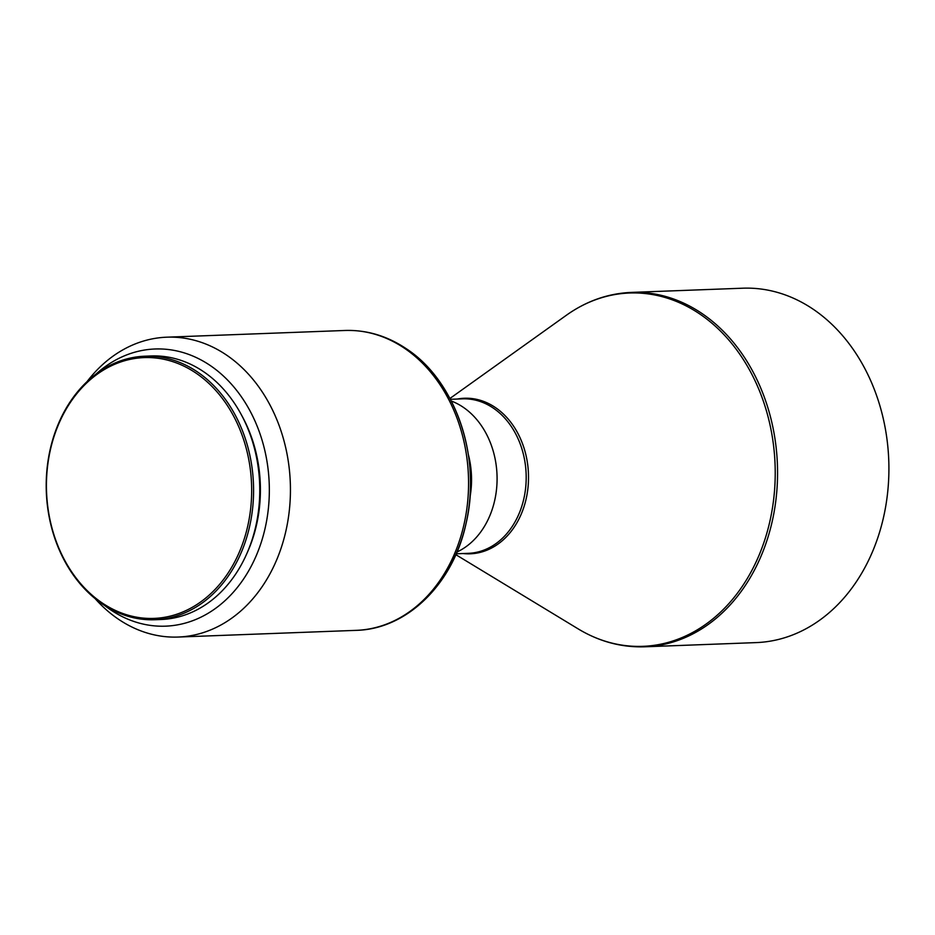 <?xml version="1.0" encoding="UTF-8"?>
<svg xmlns="http://www.w3.org/2000/svg" width="935" height="935" viewBox="0 0 935 935"><rect width="100%" height="100%" fill="white"/><g stroke="black" fill="none" stroke-linecap="round" stroke-linejoin="round"><path stroke-width="1.4" d="M195.766 372.948A130.491 102.581 87.8 0 1 240.424 549.5A130.491 102.581 87.8 0 1 102.336 603.052A130.491 102.581 87.8 0 1 57.678 426.5A130.491 102.581 87.8 0 1 195.766 372.948M197.098 371.709A131.858 103.656 87.8 0 1 251.258 518.107A131.858 103.656 87.8 0 1 154.848 619.73A131.858 103.656 87.8 0 1 102.686 604.22A131.858 103.656 87.8 0 1 48.526 457.823A131.858 103.656 87.8 0 1 144.937 356.2A131.858 103.656 87.8 0 1 197.098 371.709M144.937 356.2L151.108 355.966A131.858 103.656 87.8 0 1 203.281 371.475A131.858 103.656 87.8 0 1 257.441 517.873A131.858 103.656 87.8 0 1 161.03 619.496L154.848 619.73M241.908 415.771A127.312 100.08 87.8 0 1 247.074 553.041M95.943 374.152A138.672 109.009 87.8 0 1 209.931 365.304A138.672 109.009 87.8 0 1 257.394 552.924A138.672 109.009 87.8 0 1 110.634 609.842A138.672 109.009 87.8 0 1 104.65 605.506M86.943 381.772A150.044 117.95 87.8 0 1 166.804 337.184A150.044 117.95 87.8 0 1 226.165 354.821A150.044 117.95 87.8 0 1 287.793 521.414A150.044 117.95 87.8 0 1 178.082 637.051A150.044 117.95 87.8 0 1 118.722 619.402A150.044 117.95 87.8 0 1 95.101 598.587M468.353 454.55A79.569 62.552 87.8 0 1 469.966 497.362M451.289 401.022A79.569 62.552 87.8 0 1 463 407.099A79.569 62.552 87.8 0 1 496.999 482.904A79.569 62.552 87.8 0 1 456.97 552.012M812.947 309.064A177.323 139.397 87.8 0 1 885.784 505.928A177.323 139.397 87.8 0 1 756.135 642.602L644.788 646.798A177.323 139.397 87.8 0 0 774.437 510.124A177.323 139.397 87.8 0 0 701.601 313.248A177.323 139.397 87.8 0 0 631.452 292.398L742.799 288.202A177.323 139.397 87.8 0 1 812.947 309.064M404.282 348.124A150.044 117.95 87.8 0 1 465.922 514.706A150.044 117.95 87.8 0 1 356.212 630.354C407.38 629.255 453.452 583.37 466.109 523.238C481.747 457.647 455.742 380.732 406.106 348.603C387.008 335.852 366.613 329.81 344.921 330.476A150.044 117.95 87.8 0 1 404.282 348.124M407.157 349.924A147.847 116.22 87.8 0 1 470.457 479.082A147.847 116.22 87.8 0 1 412.534 609.491M450.401 399.303L462.498 398.848A77.289 60.763 87.8 0 1 493.072 407.94A77.289 60.763 87.8 0 1 524.827 493.762A77.289 60.763 87.8 0 1 468.306 553.333L456.21 553.789M457.203 399.058A77.839 61.184 87.8 0 1 495.176 407.391A77.839 61.184 87.8 0 1 526.288 498.25A77.839 61.184 87.8 0 1 463.012 553.532M449.945 398.462L566.4 315.235A176.785 138.964 87.8 0 1 699.497 313.798A176.785 138.964 87.8 0 1 761.3 549.675A176.785 138.964 87.8 0 1 578.192 628.904C599.241 641.585 621.436 647.546 644.788 646.798M178.082 637.051L356.212 630.354M455.824 554.665L578.192 628.904M566.4 315.235C586.432 301.012 608.112 293.403 631.452 292.398M166.804 337.184L344.921 330.476"/></g></svg>

